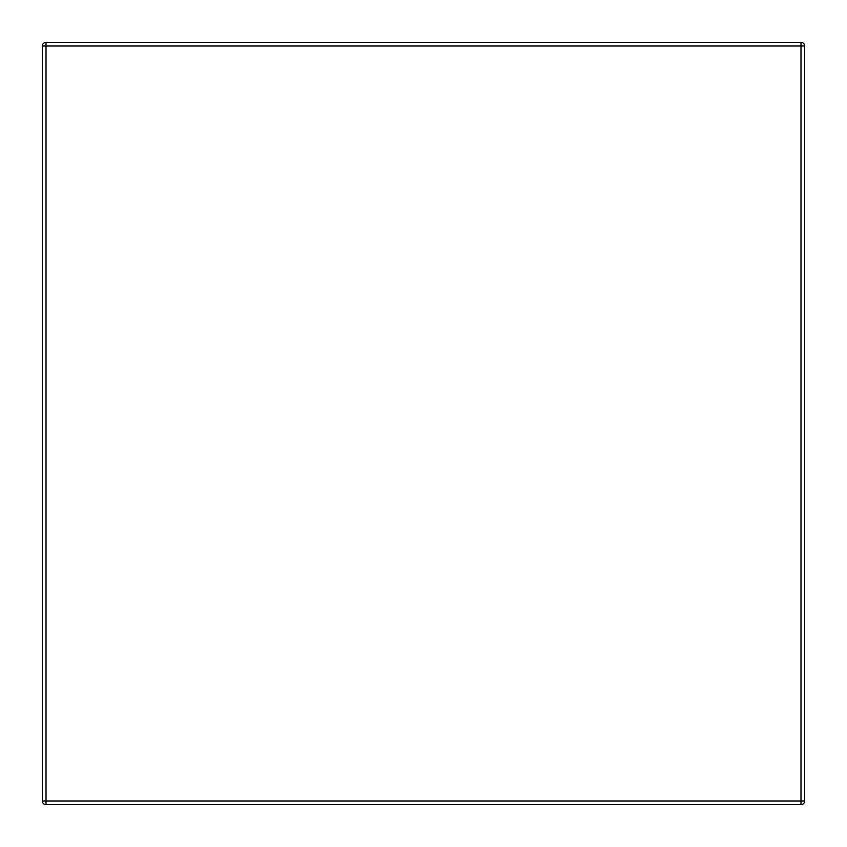<?xml version="1.0" encoding="UTF-8"?>
<svg xmlns="http://www.w3.org/2000/svg" width="847" height="847" viewBox="0 0 847 847"><rect width="100%" height="100%" fill="white"/><g stroke="black" fill="none" stroke-linecap="round" stroke-linejoin="round"><path stroke-width="1.27" d="M804.65 46.013L804.65 800.987L42.35 800.987A3.663 3.663 0 0 0 46.013 804.65L46.013 42.35A3.663 3.663 0 0 0 42.35 46.013L804.65 46.013A3.663 3.663 0 0 0 800.987 42.35L800.987 804.65A3.663 3.663 0 0 0 804.65 800.987A3.663 3.663 0 0 1 800.987 804.65L46.013 804.65M42.35 46.013L42.35 800.987M800.987 42.35L46.013 42.35"/></g></svg>
